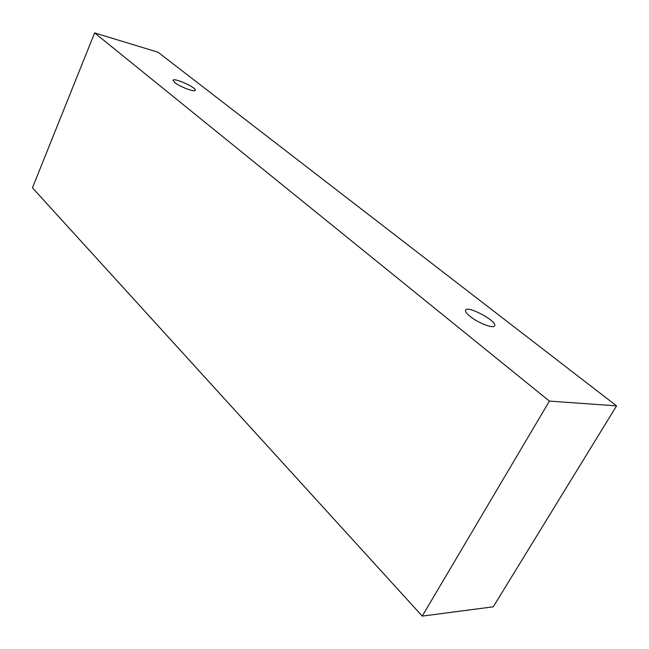 <?xml version="1.0" encoding="UTF-8"?>
<svg xmlns="http://www.w3.org/2000/svg" width="649" height="649" viewBox="0 0 649 649"><rect width="100%" height="100%" fill="white"/><g stroke="black" fill="none" stroke-linecap="round" stroke-linejoin="round"><path stroke-width="0.97" d="M470.192 316.469C466.59 313.548 465.065 311.439 465.625 310.133C467.531 305.127 497.783 321.482 494.595 325.83C493.548 328.889 478.216 323.032 470.192 316.469M94.624 32.896L32.45 187.812L422.239 616.104L493.264 606.815L616.55 405.876L158.048 52.236L94.624 32.896L549.403 401.098L616.55 405.876M549.403 401.098L422.239 616.104M174.768 82.561L173.088 80.281C173.794 77.328 196.947 87.785 195.26 90.276C194.943 92.458 179.846 86.796 174.768 82.561"/></g></svg>
